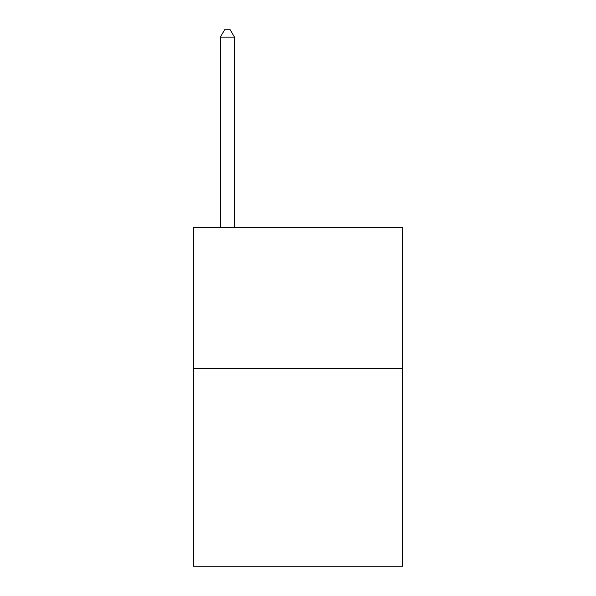<?xml version="1.0" encoding="UTF-8"?>
<svg xmlns="http://www.w3.org/2000/svg" width="596" height="596" viewBox="0 0 596 596"><rect width="100%" height="100%" fill="white"/><g stroke="black" fill="none" stroke-linecap="round" stroke-linejoin="round"><path stroke-width="0.89" d="M402.456 368.581L402.456 566.2L193.544 566.2L193.544 227.419L402.456 227.419L402.456 368.581L193.544 368.581M234.481 227.419L234.481 37.138L220.364 37.138L220.364 227.419M220.364 37.138L224.595 29.8L230.242 29.8L234.481 37.138"/></g></svg>
